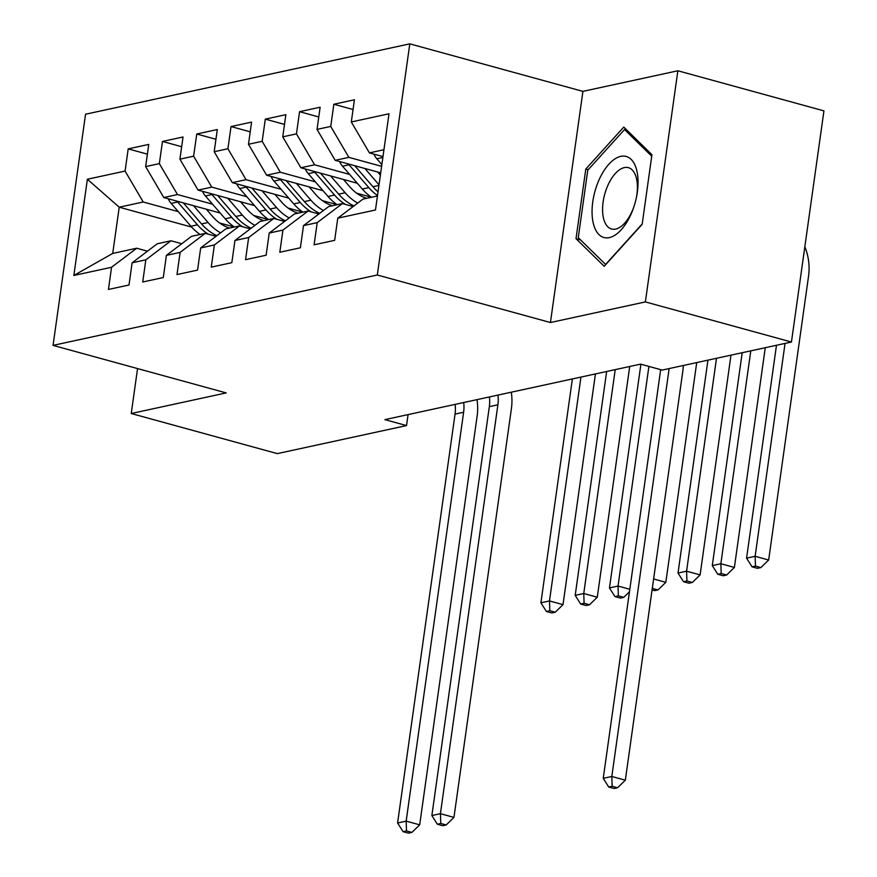 <?xml version="1.0" encoding="UTF-8"?>
<svg xmlns="http://www.w3.org/2000/svg" width="877" height="877" viewBox="0 0 877 877"><rect width="100%" height="100%" fill="white"/><g stroke="black" fill="none" stroke-linecap="round" stroke-linejoin="round"><path stroke-width="1.32" d="M409.8 43.85L85.551 114.229L53.058 345.385L377.307 275.005L409.8 43.85L582.92 91.372L550.438 322.528L645.373 301.918L677.866 70.774L582.92 91.372M677.866 70.774L823.942 110.875L791.449 342.019L645.373 301.918M191.69 227.099L119.217 207.202L87.382 179.248L73.854 275.455L111.554 267.277L108.441 289.454L129.007 284.992L132.12 262.815L145.834 259.833L142.721 282.01L163.286 277.549L166.4 255.371L180.114 252.39L176.99 274.567L197.555 270.105L200.68 247.928L214.383 244.957L211.269 267.134L231.835 262.672L234.948 240.484L248.662 237.514L245.549 259.691L266.115 255.229L269.228 233.052L282.942 230.07L279.818 252.247L300.383 247.785L303.508 225.608L317.211 222.637L314.098 244.815L334.663 240.342L337.777 218.165L375.477 209.987L389.004 113.78L351.304 121.958L354.418 99.781L333.852 104.242L330.739 126.42L317.025 129.401L320.138 107.224L299.572 111.686L296.459 133.863L282.745 136.845L285.869 114.668L265.303 119.129L262.179 141.307L248.476 144.277L251.589 122.1L231.024 126.562L227.91 148.75L214.196 151.721L217.31 129.544L196.744 134.006L193.631 156.183L179.917 159.165L183.041 136.987L162.475 141.449L159.351 163.626L145.648 166.597L148.761 144.42L128.195 148.882L147.391 154.155M87.382 179.248L125.082 171.07L128.195 148.882M791.449 342.019L662.234 370.072L640.594 364.13L384.893 419.634L406.533 425.575L408.079 414.602M220.204 213.023L163.78 197.533L177.483 194.551L212.552 204.177M236.768 183.874A17.134 14.394 77.8 0 0 239.728 188.533L259.471 211.346A49.452 41.537 77.8 0 0 268.647 219.59L253.826 215.512M145.648 166.597L163.78 197.533M159.351 163.626L177.483 194.551M73.854 275.455L112.716 253.431L136.713 248.224L147.479 251.184M111.554 267.277L136.713 248.224M254.483 205.58L198.049 190.09L211.763 187.119L246.832 196.744M302.905 212.135L288.105 208.068M179.917 159.165L198.049 190.09M193.631 156.183L211.763 187.119M132.12 262.815L157.279 243.762L170.993 240.78L181.758 243.74M145.834 259.833L170.993 240.78M288.752 198.147L232.328 182.646L246.031 179.675L281.1 189.3M305.317 168.987A17.134 14.394 77.8 0 0 308.276 173.657L328.031 196.47A49.452 41.537 77.8 0 0 337.196 204.703L322.374 200.636M214.196 151.721L232.328 182.646M227.91 148.75L246.031 179.675M166.4 255.371L191.548 236.319L205.262 233.348L216.027 236.297M180.114 252.39L205.262 233.348M323.032 190.704L266.597 175.214L280.311 172.232L315.38 181.857M339.596 161.554A17.134 14.394 77.8 0 0 342.545 166.213L362.3 189.026A49.452 41.537 77.8 0 0 371.475 197.27L356.654 193.192M248.476 144.277L266.597 175.214M262.179 141.307L280.311 172.232M200.68 247.928L225.827 228.886L239.542 225.904L250.307 228.864M214.383 244.957L239.542 225.904M357.312 183.26L300.877 167.77L314.591 164.799L349.649 174.424M282.745 136.845L300.877 167.77M296.459 133.863L314.591 164.799M234.948 240.484L260.107 221.442L273.81 218.461L284.587 221.421M248.662 237.514L273.81 218.461M380.706 172.835L335.157 160.327L348.86 157.356L381.616 166.345M317.025 129.401L335.157 160.327M330.739 126.42L348.86 157.356M269.228 233.052L294.376 213.999L308.09 211.028L318.855 213.977M282.942 230.07L308.09 211.028M382.986 156.61L369.425 152.894L383.951 149.737M351.304 121.958L369.425 152.894M303.508 225.608L328.656 206.566L342.37 203.585L353.135 206.544M317.211 222.637L342.37 203.585M137.557 368.581L131.243 413.516L277.318 453.617L406.533 425.575M550.438 322.528L377.307 275.005M131.243 413.516L226.189 392.907L53.058 345.385M178.272 211.62L143.214 201.995L119.217 207.202L112.716 253.431M202.499 191.307A17.134 14.394 77.8 0 0 205.448 195.977L225.203 218.79A49.452 41.537 77.8 0 0 234.367 227.022L219.546 222.955M337.777 218.165L362.935 199.123L377.45 195.966M125.082 171.07L143.214 201.995M576.014 238.676L604.198 266.301L642.161 224.315L651.94 154.703L623.755 127.077L585.792 169.064L576.014 238.676L580.585 239.925M333.852 104.242L353.047 109.515M299.572 111.686L318.768 116.959M265.303 119.129L284.499 124.391M231.024 126.562L250.219 131.835M196.744 134.006L215.95 139.279M162.475 141.449L181.671 146.722M588.204 169.721L585.792 169.064M660.677 369.645L603.244 778.348L611.817 776.485L625.334 780.201L682.799 371.311A48.487 40.726 77.8 0 0 683.304 365.501M669.14 368.57L611.817 776.485L612.157 786.285L608.726 787.02L614.141 788.511L617.572 787.765L612.157 786.285M617.572 787.765L625.334 780.201M603.244 778.348L608.726 787.02M373.876 154.111A17.134 14.394 77.8 0 0 376.825 158.781L381.857 164.591M776.485 345.264L746.568 558.156L755.13 556.303L768.658 560.008L808.561 276.069A48.487 40.726 77.8 0 0 804.834 246.766M785.058 343.411L755.13 556.303L755.481 566.093L752.049 566.838L757.465 568.318L760.885 567.572L755.481 566.093M760.885 567.572L768.658 560.008M746.568 558.156L752.049 566.838M364.876 168.494L379.017 184.828M377.702 172.013L380.388 175.115M348.377 163.966A17.134 14.394 77.8 0 0 349.057 164.799L368.811 187.612A49.452 41.537 77.8 0 0 377.516 195.527M378.031 191.833A49.452 41.537 -102.2 0 1 372.922 186.724L354.725 165.709M742.205 352.707L712.288 565.599L720.861 563.736L734.389 567.452L765.27 347.709M750.778 350.855L720.861 563.736L721.201 573.536L717.781 574.271L723.185 575.761L726.616 575.016L721.201 573.536M726.616 575.016L734.389 567.452M712.288 565.599L717.781 574.271M330.607 175.926L345.165 192.754A49.452 41.537 77.8 0 0 357.706 203.08M343.422 179.456L349.978 187.02A41.044 34.477 77.8 0 0 366.641 198.312M314.098 171.399A17.134 14.394 77.8 0 0 314.788 172.243L334.543 195.056A49.452 41.537 77.8 0 0 345.472 204.44M353.968 205.909A49.452 41.537 -102.2 0 1 338.654 194.168L320.456 173.142M707.936 360.151L678.02 573.043L686.581 571.179L700.109 574.895L730.99 355.141M716.498 358.287L686.581 571.179L686.932 580.969L683.501 581.714L688.916 583.205L692.337 582.46L686.932 580.969M692.337 582.46L700.109 574.895M678.02 573.043L683.501 581.714M592.907 221.475A42.019 20.873 -74.6 0 0 610.907 237.163A42.019 20.873 -74.6 0 0 633.567 207.75A42.019 20.873 -74.6 0 0 636.472 197.172A42.019 20.873 -74.6 0 0 637.206 172.495A42.019 20.873 -74.6 0 0 608.857 164.229A42.019 20.873 -74.6 0 0 592.907 221.475M636.318 197.873A31.813 15.808 -74.6 0 0 636.757 179.796A31.813 15.808 -74.6 0 0 628.414 167.66A31.813 15.808 -74.6 0 0 609.186 182.624A31.813 15.808 -74.6 0 0 603.223 216.882A31.813 15.808 -74.6 0 0 611.565 229.018A31.813 15.808 -74.6 0 0 633.797 207.071M626.945 130.191L624.534 129.533L651.732 156.194M642.216 223.92L605.579 264.426L578.272 237.667L587.754 170.215L624.534 129.533M271.048 176.43A17.134 14.394 77.8 0 0 273.997 181.1L293.751 203.913A49.452 41.537 77.8 0 0 302.927 212.146M296.327 183.37L310.886 200.186A49.452 41.537 77.8 0 0 323.427 210.513M309.153 186.889L315.698 194.464A41.044 34.477 77.8 0 0 332.361 205.755M279.829 178.842A17.134 14.394 77.8 0 0 280.508 179.686L300.263 202.499A49.452 41.537 77.8 0 0 311.192 211.872M319.688 213.352A49.452 41.537 -102.2 0 1 304.374 201.6L286.176 180.585M652.071 589.936L654.637 590.638L658.068 589.892L652.28 588.489M653.617 578.973L665.829 582.328L696.722 362.585M658.068 589.892L665.829 582.328M652.652 588.412L652.576 586.351M262.048 190.813L276.617 207.63A49.452 41.537 77.8 0 0 289.158 217.956M274.874 194.332L281.429 201.896A41.044 34.477 77.8 0 0 298.081 213.199M245.549 186.286A17.134 14.394 77.8 0 0 246.24 187.119L265.983 209.943A49.452 41.537 77.8 0 0 276.913 219.316M285.409 220.796A49.452 41.537 -102.2 0 1 270.105 209.044L251.907 188.029M640.901 364.218L609.46 587.919L618.033 586.055L629.818 589.289M648.903 366.411L618.033 586.055L618.373 595.856L614.952 596.601L620.357 598.081L623.788 597.336L618.373 595.856M623.788 597.336L629.456 591.822M609.46 587.919L614.952 596.601M497.972 395.088A32.317 27.154 -102.2 0 1 497.895 404.801L440.429 813.692L453.957 817.397L511.423 408.518A48.487 40.726 77.8 0 0 511.291 392.194M489.399 396.952A32.317 27.154 -102.2 0 1 489.333 406.665L431.868 815.544L440.429 813.692L440.78 823.481L437.349 824.227L442.764 825.706L446.185 824.961L440.78 823.481M446.185 824.961L453.957 817.397M431.868 815.544L437.349 824.227M227.779 198.257L242.337 215.073A49.452 41.537 77.8 0 0 254.878 225.4M240.594 201.776L247.15 209.34A41.044 34.477 77.8 0 0 263.813 220.642M211.28 193.718A17.134 14.394 77.8 0 0 211.96 194.562L231.714 217.375A49.452 41.537 77.8 0 0 242.644 226.759M251.14 228.228A49.452 41.537 -102.2 0 1 235.825 216.487L217.628 195.461M606.654 371.497L575.191 595.362L583.753 593.499L597.281 597.215L629.708 366.487M615.216 369.634L583.753 593.499L584.104 603.288L580.673 604.034L586.088 605.525L589.508 604.779L584.104 603.288M589.508 604.779L597.281 597.215M575.191 595.362L580.673 604.034M463.692 402.532A32.317 27.154 -102.2 0 1 463.626 412.245L406.161 821.124L419.688 824.84L477.154 415.95A48.487 40.726 77.8 0 0 477.011 399.638M455.13 404.385A32.317 27.154 -102.2 0 1 455.053 414.097L397.588 822.988L406.161 821.124L406.5 830.925L403.08 831.67L408.485 833.15L411.916 832.405L406.5 830.925M411.916 832.405L419.688 824.84M397.588 822.988L403.08 831.67M168.22 198.75A17.134 14.394 77.8 0 0 171.168 203.42L190.923 226.233A49.452 41.537 77.8 0 0 200.099 234.466M193.499 205.689L208.057 222.517A49.452 41.537 77.8 0 0 220.598 232.844M206.325 209.208L212.87 216.783A41.044 34.477 77.8 0 0 229.533 228.075M177.001 201.162A17.134 14.394 77.8 0 0 177.68 202.006L197.435 224.819A49.452 41.537 77.8 0 0 208.364 234.192M216.86 235.672A49.452 41.537 -102.2 0 1 201.546 223.92L183.348 202.905M572.374 378.941L540.912 602.795L549.484 600.942L563.012 604.648L595.428 373.931M580.947 377.077L549.484 600.942L549.824 610.732L546.404 611.477L551.808 612.957L555.24 612.223L549.824 610.732M555.24 612.223L563.012 604.648M540.912 602.795L546.404 611.477M382.865 157.465L376.825 158.781M368.811 187.612L362.3 189.026M378.93 185.42L372.922 186.724M349.057 164.799L342.545 166.213M334.543 195.056L328.031 196.47M345.165 192.754L338.654 194.168M314.788 172.243L308.276 173.657M300.263 202.499L293.751 203.913M310.886 200.186L304.374 201.6M280.508 179.686L273.997 181.1M265.983 209.943L259.471 211.346M276.617 207.63L270.105 209.044M246.24 187.119L239.728 188.533M497.895 404.801L489.333 406.665M231.714 217.375L225.203 218.79M242.337 215.073L235.825 216.487M211.96 194.562L205.448 195.977M463.626 412.245L455.053 414.097M197.435 224.819L190.923 226.233M208.057 222.517L201.546 223.92M177.68 202.006L171.168 203.42"/></g></svg>
